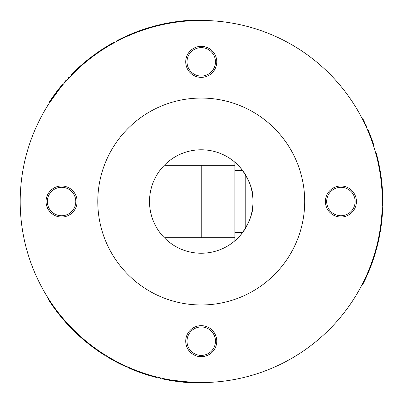 <?xml version="1.0" encoding="UTF-8"?>
<svg xmlns="http://www.w3.org/2000/svg" width="403" height="403" viewBox="0 0 403 403"><rect width="100%" height="100%" fill="white"/><g stroke="black" fill="none" stroke-linecap="round" stroke-linejoin="round"><path stroke-width="0.6" d="M234.863 237.725L165.034 237.725L165.034 165.306L234.863 165.306L234.863 170.479L234.863 162.202C236.239 161.941 254.691 182.025 252.968 201.515C254.691 220.95 236.309 241.034 234.863 240.823L234.863 232.551L242.138 232.551L234.863 232.551L234.863 170.479L242.641 170.504M149.513 201.515A51.73 51.73 0 0 1 201.243 149.785A51.73 51.73 0 0 1 252.968 201.515A51.73 51.73 0 0 1 201.243 253.24A51.73 51.73 0 0 1 149.513 201.515M175.154 380.674L174.877 381.152L174.459 381.092L174.867 381.152L172.595 380.805L172.872 380.326L192.412 382.346L192.12 382.85L189.873 382.724M73.628 329.941L73.361 330.405A181.567 181.567 0 0 0 76.555 333.498L76.822 333.034L82.398 338.097L82.136 338.555L80.847 337.422M49.927 300.92L50.833 302.29M48.738 299.091L48.446 299.595A181.567 181.567 0 0 0 48.728 300.028A181.567 181.567 0 0 0 49.216 300.784L49.509 300.28L51.448 303.202L51.161 303.701A181.567 181.567 0 0 0 51.549 304.265A181.567 181.567 0 0 0 51.604 304.346L52.163 305.157A181.567 181.567 0 0 0 59.13 314.521L59.73 315.272A181.567 181.567 0 0 0 61.125 316.985L64.208 320.627A181.567 181.567 0 0 0 64.782 321.282A181.567 181.567 0 0 0 67.044 323.816L69.472 326.425A181.567 181.567 0 0 0 72.757 329.8A181.567 181.567 0 0 0 73.361 330.405M110.2 358.605L110.457 358.156L111.49 358.751L111.233 359.199L110.2 358.605A181.567 181.567 0 0 1 109.314 358.091A181.567 181.567 0 0 1 106.75 356.554L107.007 356.106M111.233 359.199A181.567 181.567 0 0 0 113.455 360.448L113.711 360L114.759 360.569L114.502 361.017A181.567 181.567 0 0 0 115.399 361.506A181.567 181.567 0 0 0 120.175 363.98A181.567 181.567 0 0 0 120.91 364.342L124.975 366.282A181.567 181.567 0 0 0 127.202 367.299L127.464 366.846M120.91 364.342L121.167 363.894L125.232 365.833L124.975 366.282M61.125 316.985L61.402 316.506L64.48 320.153L64.208 320.627M131.569 369.178L131.852 369.294A181.567 181.567 0 0 0 133.408 369.929L133.408 369.929A181.567 181.567 0 0 0 133.499 369.969A181.567 181.567 0 0 0 134.804 370.488L135.065 370.035L137.907 371.123L137.645 371.576L134.884 370.518M51.604 304.346L51.891 303.847L52.45 304.663L52.163 305.157M59.13 314.521L59.412 314.043L60.007 314.788L59.73 315.272M86.146 341.265L85.758 340.948L85.501 341.406A181.567 181.567 0 0 0 89.406 344.545L89.662 344.091M143.191 373.551L142.022 373.148L142.284 372.694L143.453 373.092L143.191 373.551A181.567 181.567 0 0 0 143.982 373.813L144.753 374.07A181.567 181.567 0 0 0 150.223 375.762L150.979 375.984A181.567 181.567 0 0 0 151.337 376.085L156.969 377.601L157.235 377.132L152.868 375.979M143.982 373.813L144.244 373.354L145.015 373.611L144.753 374.07M136.572 371.173L127.902 367.607L128.164 367.158L131.716 368.68M136.834 371.274A181.567 181.567 0 0 1 134.804 370.488L137.645 371.576A181.567 181.567 0 0 0 138.375 371.848L138.637 371.395L141.337 372.362L141.075 372.82L142.022 373.148M67.669 324.496L67.941 324.027L69.739 325.956L69.472 326.425M378.226 239.649C379.158 235.14 379.158 235.14 378.226 239.649M362.987 282.851L363.718 281.385M361.995 284.795L362.579 284.795A181.567 181.567 0 0 0 362.816 284.342A181.567 181.567 0 0 0 363.224 283.536L362.645 283.536L364.201 280.392L364.775 280.392A181.567 181.567 0 0 0 365.073 279.778A181.567 181.567 0 0 0 365.113 279.687L365.536 278.795A181.567 181.567 0 0 0 367.954 273.43A181.567 181.567 0 0 0 368.307 272.614A181.567 181.567 0 0 0 370.166 268.081L370.513 267.189A181.567 181.567 0 0 0 371.299 265.124L372.911 260.63A181.567 181.567 0 0 0 374.256 256.58L375.304 253.175A181.567 181.567 0 0 0 376.583 248.641A181.567 181.567 0 0 0 376.805 247.815A181.567 181.567 0 0 0 377.883 243.503L378.755 239.649C379.5 236.062 379.5 236.062 378.755 239.649C379.686 235.14 379.686 235.14 378.755 239.649L378.291 241.75M371.299 265.124L370.75 265.124L372.367 260.63L372.911 260.63M365.113 279.687L364.544 279.687L364.967 278.795L365.536 278.795M370.166 268.081L369.606 268.081L369.959 267.189L370.513 267.189M379.822 231.312L379.737 231.806L380.261 231.801A181.567 181.567 0 0 0 380.487 230.445A181.567 181.567 0 0 0 381.031 226.854L380.508 226.854M374.533 255.698L373.989 255.698L374.76 253.175L375.304 253.175M377.883 243.503L377.354 243.503L377.742 241.835L378.271 241.835L378.755 239.649M382.805 201.817L382.291 201.817L382.291 201.515A181.048 181.048 0 0 1 201.243 382.563A181.048 181.048 0 0 1 20.195 201.515A181.048 181.048 0 0 1 201.243 20.467A181.048 181.048 0 0 1 382.291 201.515L382.286 200.623L382.805 200.623L382.805 201.817A181.567 181.567 0 0 1 382.754 205.827L382.235 205.827M382.805 200.623A181.567 181.567 0 0 0 382.774 198.075L382.256 198.075L382.23 196.881L382.749 196.881A181.567 181.567 0 0 0 382.472 190.488A181.567 181.567 0 0 0 382.422 189.667L382.069 185.179A181.567 181.567 0 0 0 381.994 184.352A181.567 181.567 0 0 0 381.832 182.745L381.314 182.745M379.253 165.769L379.495 166.983L378.966 166.983L378.724 165.769L379.253 165.769A181.567 181.567 0 0 0 379.087 164.953L378.921 164.157A181.567 181.567 0 0 0 377.656 158.575L377.47 157.81A181.567 181.567 0 0 0 377.379 157.447L377.273 157.034M379.087 164.953L378.558 164.953L378.392 164.157L378.921 164.157M376.417 155.77L375.334 151.815L375.873 151.815L376.669 154.712L376.135 154.712M381.278 178.02L381.238 177.718A181.567 181.567 0 0 0 381.011 176.051L381.011 176.051A181.567 181.567 0 0 0 380.996 175.955L381.752 181.98L381.233 181.98L380.775 178.146M379.817 171.688L380.271 174.559L380.795 174.559A181.567 181.567 0 0 0 380.19 170.791L379.666 170.791L379.152 167.97L379.681 167.97L379.495 166.983M379.873 172.046L380.407 175.486M382.422 189.667L381.903 189.667L381.55 185.179L382.069 185.179M376.951 157.865L376.221 155.029M376.432 155.835L376.548 156.288M370.281 136.677L369.44 134.526L369.999 134.526L370.836 136.677C376.14 151.86 376.14 151.86 370.836 136.677L370.281 136.677M369.234 132.637L368.674 132.637L367.778 130.496C360.776 115.354 360.776 115.354 367.778 130.496L368.342 130.496C361.36 115.354 361.36 115.354 368.342 130.496L369.999 134.537M158.953 24.941L161.522 24.346L161.794 24.815L159.22 25.409L158.953 24.941A181.567 181.567 0 0 0 158.117 25.142A181.567 181.567 0 0 0 154.384 26.099A181.567 181.567 0 0 0 149.286 27.54L147.14 28.195M149.286 27.54L149.548 28.003L142.38 30.301L142.113 29.847L143.735 29.293M81.28 65.226L82.212 64.409L82.474 64.868L81.542 65.679L81.28 65.226A181.567 181.567 0 0 0 80.655 65.775L80.051 66.314A181.567 181.567 0 0 0 75.845 70.203L75.275 70.752A181.567 181.567 0 0 0 75.008 71.009L70.883 75.129L71.155 75.598L74.338 72.389M80.655 65.775L80.917 66.233L80.313 66.772L80.051 66.314M90.877 57.342L90.635 57.528A181.567 181.567 0 0 0 89.305 58.556L89.305 58.556A181.567 181.567 0 0 0 89.224 58.621L94.07 54.954L94.327 55.402L91.234 57.72M89.486 59.075L89.224 58.621A181.567 181.567 0 0 0 88.121 59.493L85.763 61.407L86.025 61.861L88.383 59.946L88.121 59.493A181.567 181.567 0 0 0 85.164 61.901L85.426 62.354L83.235 64.208L82.973 63.755L82.212 64.409M137.761 31.963L138.229 31.787L137.962 31.333A181.567 181.567 0 0 0 133.292 33.142L133.554 33.595M187.39 20.996L187.103 20.503A181.567 181.567 0 0 0 187.007 20.508L187.294 21.006L186.307 21.082L186.02 20.588A181.567 181.567 0 0 0 174.428 21.938L173.481 22.084A181.567 181.567 0 0 0 172.162 22.291A181.567 181.567 0 0 0 171.3 22.437L166.605 23.283A181.567 181.567 0 0 0 165.749 23.45A181.567 181.567 0 0 0 162.424 24.145L161.522 24.346M174.428 21.938L174.706 22.422L173.758 22.563L173.481 22.084M171.3 22.437L171.572 22.916L166.877 23.757L166.605 23.283M105.863 47.625L105.606 47.176A181.567 181.567 0 0 0 101.077 50.078A181.567 181.567 0 0 0 100.392 50.531L100.654 50.98L96.942 53.528L96.68 53.08A181.567 181.567 0 0 0 96.005 53.559A181.567 181.567 0 0 0 94.69 54.501L94.947 54.954M110.719 44.123L110.981 44.572L109.948 45.171L109.687 44.723L110.719 44.123A181.567 181.567 0 0 1 111.606 43.615A181.567 181.567 0 0 1 114.22 42.159L114.482 42.607M109.687 44.723A181.567 181.567 0 0 0 107.495 46.023L107.752 46.471L106.735 47.091L106.478 46.642A181.567 181.567 0 0 0 105.606 47.176M190.81 20.765L189.173 20.87M192.987 20.654L192.699 20.15A181.567 181.567 0 0 0 192.186 20.175A181.567 181.567 0 0 0 191.284 20.221L191.576 20.724L188.075 20.946L187.788 20.447A181.567 181.567 0 0 0 187.103 20.503M59.13 89.345L58.853 88.862L59.11 88.534L58.858 88.851L60.294 87.058L60.571 87.542L49.05 103.45L48.758 102.946L49.992 101.067M57.876 90.952L57.594 90.468L56.188 92.307L48.758 102.946M187.017 341.18A14.226 14.226 0 0 1 201.243 326.954A14.226 14.226 0 0 1 215.469 341.18A14.226 14.226 0 0 1 201.243 355.406A14.226 14.226 0 0 1 187.017 341.18M47.353 201.515A14.226 14.226 0 0 1 61.578 187.289A14.226 14.226 0 0 1 75.799 201.515A14.226 14.226 0 0 1 61.578 215.741A14.226 14.226 0 0 1 47.353 201.515M326.682 201.515A14.226 14.226 0 0 1 340.908 187.289A14.226 14.226 0 0 1 355.134 201.515A14.226 14.226 0 0 1 340.908 215.741A14.226 14.226 0 0 1 326.682 201.515M187.017 61.85A14.226 14.226 0 0 1 201.243 47.625A14.226 14.226 0 0 1 215.469 61.85A14.226 14.226 0 0 1 201.243 76.071A14.226 14.226 0 0 1 187.017 61.85M377.178 158.797L377.712 158.797L376.669 154.712M379.334 236.863L379.127 237.891M87.547 59.956L88.061 59.543M85.763 61.407L86.65 60.682M147.206 28.175L146.349 28.447M143.659 29.323L142.808 29.61M51.544 98.77L52.299 97.672M53.025 96.644L53.77 95.602M52.4 97.531L56.188 92.307L56.47 92.796M78.147 334.979L78.807 335.588M80.907 337.477L81.582 338.072M174.877 381.152L179.194 381.737L176.897 381.44L177.174 380.956M187.113 382.528L185.783 382.422M184.529 382.306L183.254 382.185M185.612 382.407L192.12 382.85M201.243 98.06A103.455 103.455 0 0 0 97.788 201.515A103.455 103.455 0 0 0 201.243 304.97A103.455 103.455 0 0 0 304.698 201.515A103.455 103.455 0 0 0 201.243 98.06M340.908 185.995A15.521 15.521 0 0 0 325.387 201.515A15.521 15.521 0 0 0 340.908 217.031A15.521 15.521 0 0 0 356.423 201.515A15.521 15.521 0 0 0 340.908 185.995M61.578 185.995A15.521 15.521 0 0 0 46.058 201.515A15.521 15.521 0 0 0 61.578 217.031A15.521 15.521 0 0 0 77.094 201.515A15.521 15.521 0 0 0 61.578 185.995M201.243 325.659A15.521 15.521 0 0 0 185.723 341.18A15.521 15.521 0 0 0 201.243 356.7A15.521 15.521 0 0 0 216.759 341.18A15.521 15.521 0 0 0 201.243 325.659M201.243 46.33A15.521 15.521 0 0 0 185.723 61.85A15.521 15.521 0 0 0 201.243 77.366A15.521 15.521 0 0 0 216.759 61.85A15.521 15.521 0 0 0 201.243 46.33M120.175 39.051L119.903 39.187L120.175 39.051M56.193 92.302L52.471 97.43M51.473 98.871L50.833 99.808M101.077 352.952L101.329 353.119L101.077 352.952M179.476 381.248L179.194 381.737L185.486 382.397M187.229 382.538L188.312 382.618M242.138 170.479L235.166 170.479M245.21 174.262L245.21 228.763M379.515 233.075L380.044 233.075A181.567 181.567 0 0 1 379.173 237.669L378.765 239.614M373.712 256.58L374.256 256.58M380.19 170.791L379.681 167.97M376.966 155.835L377.379 157.447M382.18 207.767L382.699 207.767A181.567 181.567 0 0 1 382.669 208.653L382.15 208.653M381.963 212.411L382.477 212.411A181.567 181.567 0 0 0 382.502 212.013A181.567 181.567 0 0 0 382.669 208.653M380.588 226.279L381.112 226.279A181.567 181.567 0 0 0 381.762 220.965L381.243 220.965M381.641 216.844L382.16 216.844A181.567 181.567 0 0 0 382.477 212.411M381.072 226.557A181.567 181.567 0 0 0 381.112 226.279L380.971 227.267M380.346 231.312L380.261 231.806L379.737 231.811L380.261 231.806M380.417 230.874L380.487 230.445L379.964 230.445M379.792 171.562L380.321 171.562L380.795 174.559A181.567 181.567 0 0 1 380.996 175.955L380.477 175.955M380.88 178.952L381.399 178.952M381.298 178.146L381.178 177.26M372.649 259.809L373.193 259.809M370.438 265.94L370.992 265.94M381.953 190.488L382.472 190.488M381.475 184.352L381.994 184.352M382.286 202.835L382.8 202.835M382.2 195.858L382.719 195.858M382.774 198.075L382.749 196.881M376.266 247.815L376.805 247.815M376.049 248.641L376.583 248.641M375.007 252.354L375.546 252.354M364.498 279.778L365.073 279.778M363.909 280.997L364.483 280.997L364.775 280.392M363.224 283.536L364.483 280.997M362.232 284.342L362.816 284.342M363.566 282.851L364.297 281.385M381.485 218.552L382.004 218.552A181.567 181.567 0 0 0 382.16 216.844M381.404 219.378L381.928 219.378A181.567 181.567 0 0 0 382.004 218.552M381.762 220.965A181.567 181.567 0 0 0 381.928 219.378M381.984 212.013L382.502 212.013M367.743 272.614L368.307 272.614M367.39 273.43L367.954 273.43M368.79 131.564L368.347 130.507M362.262 118.744L362.841 118.744L363.284 119.605M363.31 119.661L363.859 120.764M139.438 31.343L139.171 30.89A181.567 181.567 0 0 1 143.589 29.343L143.957 29.223M144.365 29.087L147.105 28.205M162.696 24.618L162.424 24.145M85.164 61.901L82.973 63.755M116.185 41.69L115.928 41.242A181.567 181.567 0 0 1 116.709 40.829L116.971 41.277M120.321 39.559L120.059 39.106A181.567 181.567 0 0 0 119.706 39.287A181.567 181.567 0 0 0 116.709 40.829M133.015 33.812L132.753 33.358A181.567 181.567 0 0 0 127.827 35.454L128.089 35.902M124.32 37.62L124.059 37.172A181.567 181.567 0 0 0 120.059 39.106M133.015 33.253A181.567 181.567 0 0 0 132.753 33.358L133.68 32.986M137.499 31.505L137.962 31.333M137.08 31.661L136.677 31.817L136.939 32.27M138.229 31.787L137.967 31.328L138.229 31.787M187.007 20.508L186.02 20.588M91.884 57.226L91.627 56.773M90.977 57.266L90.267 57.81M166.021 23.923L165.749 23.45M172.439 22.775L172.162 22.291M100.392 50.531L96.68 53.08M101.334 50.526L101.077 50.078M96.267 54.007L96.005 53.559M111.868 44.063L111.606 43.615M107.495 46.023L106.478 46.642M153.825 26.784L153.558 26.321M154.651 26.563L154.384 26.099M158.384 25.611L158.117 25.142M72.993 72.988L73.265 73.452M75.008 71.009L74.197 71.799M188.74 20.901L188.453 20.402L187.788 20.447M191.284 20.221L188.453 20.402M192.473 20.679L192.186 20.175M190.518 20.266L188.881 20.372M147.911 28.497L147.644 28.039L142.113 29.847M125.872 36.9L125.615 36.451A181.567 181.567 0 0 0 124.059 37.172M126.628 36.557L126.366 36.104A181.567 181.567 0 0 0 125.615 36.451M127.827 35.454A181.567 181.567 0 0 0 126.366 36.104M119.963 39.736L119.706 39.287M179.567 21.767L179.285 21.283M180.448 21.666L180.166 21.178M60.294 87.058C70.787 74.872 70.787 74.872 60.294 87.058M58.853 88.862L57.594 90.468M84.771 340.127L84.509 340.58A181.567 181.567 0 0 1 80.968 337.528L80.676 337.271M80.353 336.984L78.222 335.049M76.555 333.498L78.197 335.024M67.316 323.342L67.044 323.816M138.375 371.848L141.075 372.82M153.739 376.755L154.017 376.83M105.359 355.088L105.097 355.537A181.567 181.567 0 0 1 104.347 355.063L104.609 354.615M101.445 352.575L101.183 353.023A181.567 181.567 0 0 0 101.516 353.24A181.567 181.567 0 0 0 104.347 355.063M90.121 344.449L89.859 344.903A181.567 181.567 0 0 0 94.136 348.121L94.393 347.673M97.768 350.076L97.506 350.529A181.567 181.567 0 0 0 101.183 353.023M89.637 344.731A181.567 181.567 0 0 0 89.859 344.903L89.073 344.288M85.884 341.724L85.501 341.406M86.227 342.006L86.564 342.278L86.826 341.825M85.758 340.948L85.496 341.401L85.758 340.948M133.499 369.969L133.761 369.516M130.96 368.362L130.698 368.816M131.454 369.133L132.275 369.47M65.054 320.808L64.782 321.282M60.848 315.831L60.571 316.31M120.437 363.531L120.175 363.98M125.988 366.181L125.726 366.629M109.576 357.642L109.314 358.091M115.656 361.058L115.399 361.506M113.455 360.448L114.502 361.017M73.024 329.337L72.757 329.8M70.334 326.581L70.062 327.045M154.057 376.84L154.324 376.377M151.337 376.085L152.43 376.397M51.836 303.771L51.549 304.265M51.075 302.648L50.788 303.147L51.161 303.701M49.216 300.784L50.788 303.147M49.015 299.525L48.728 300.028M49.634 301.424L50.546 302.789M78.071 334.208L77.809 334.666L82.136 338.555M96.362 349.094L96.105 349.542A181.567 181.567 0 0 0 97.506 350.529M95.692 348.61L95.43 349.058A181.567 181.567 0 0 0 96.105 349.542M94.136 348.121A181.567 181.567 0 0 0 95.43 349.058M101.778 352.791L101.516 353.24M56.415 310.159L56.133 310.648M55.881 309.444L55.599 309.932M172.595 380.805C156.792 377.812 156.792 377.812 172.595 380.805M382.472 212.537L382.487 212.235L382.472 212.537M367.788 273.823L366.659 276.362M369.324 270.166L368.12 273.053M382.779 198.276L382.805 200.422M364.327 121.711L364.524 122.114M364.554 122.18L365.068 123.242M365.707 124.587L367.088 127.61M368.438 130.723L369.072 132.249M370.15 134.919L371.909 139.559C374.583 147.281 374.583 147.281 371.909 139.559L372.246 140.496M373.939 145.458L372.639 141.604M180.589 21.127L183.35 20.83M176.6 21.631L179.758 21.223M107.672 45.917L109.515 44.824M56.334 92.116L57.337 90.801M59.11 88.534L62.253 84.69C67.603 78.509 67.603 78.509 62.253 84.69L62.893 83.93M66.349 79.985L63.659 83.033M55.347 309.59L53.715 307.348M57.775 312.799L55.846 310.265M113.278 360.347L111.404 359.3M178.952 381.706L177.31 381.495M174.459 381.092L169.562 380.296C161.538 378.749 161.538 378.749 169.562 380.296L168.585 380.12M163.442 379.102L167.426 379.903M201.243 237.725L201.243 165.306M380.548 226.557L380.402 227.589M368.77 270.166L368.609 270.554M369.596 134.919L369.883 135.655M133.277 33.706L134.244 33.318M55.916 93.536L51.78 99.34M51.186 100.216L50.874 100.674M59.392 89.013L59.881 88.393M89.899 344.278L89.078 343.633M180.393 381.359L187.491 382.039M188.544 382.115L189.098 382.155M174.741 380.613L173.955 380.492M378.946 236.143L379.475 236.143M374.332 148.425L374.871 148.425M76.278 70.51L76.011 70.046M68.722 78.157L68.45 77.688M150.269 375.238L150.002 375.697M160.671 377.959L160.404 378.427"/></g></svg>
